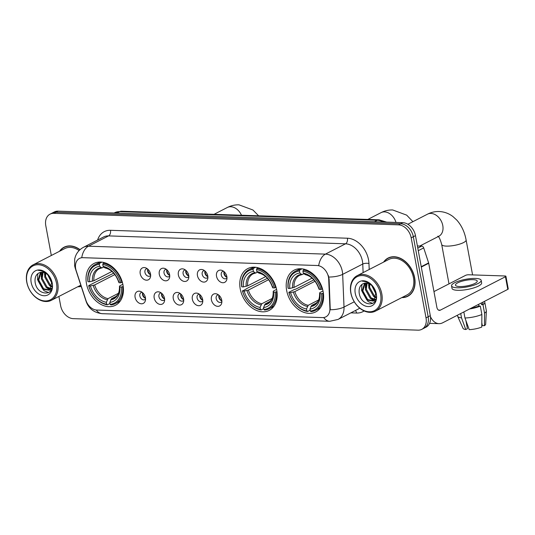 <?xml version="1.0" encoding="UTF-8"?>
<svg xmlns="http://www.w3.org/2000/svg" width="535" height="535" viewBox="0 0 535 535"><rect width="100%" height="100%" fill="white"/><g stroke="black" fill="none" stroke-linecap="round" stroke-linejoin="round"><path stroke-width="0.8" d="M240.222 288.887A23.493 17.24 -117.2 0 0 269.205 310.4A23.493 17.24 -117.2 0 0 276.729 290.11A23.493 17.24 -117.2 0 0 247.752 268.597A23.493 17.24 -117.2 0 0 240.222 288.887M286.646 290.438A23.493 17.24 -117.2 0 0 315.63 311.952A23.493 17.24 -117.2 0 0 323.153 291.662A23.493 17.24 -117.2 0 0 294.176 270.148A23.493 17.24 -117.2 0 0 286.646 290.438M86.489 283.757A23.493 17.24 -117.2 0 0 115.466 305.264A23.493 17.24 -117.2 0 0 122.99 284.974A23.493 17.24 -117.2 0 0 94.013 263.461A23.493 17.24 -117.2 0 0 86.489 283.757M145.433 297.654A6.647 4.882 62.8 0 1 145.393 300.543A6.647 4.882 62.8 0 1 140.183 303.579A6.647 4.882 62.8 0 1 135.101 297.313A6.647 4.882 62.8 0 1 140.765 291.535A6.647 4.882 62.8 0 1 145.433 297.654M142.149 292.317A3.992 2.929 -117.2 0 0 141.126 292.558A3.992 2.929 -117.2 0 0 139.849 296.002A3.992 2.929 -117.2 0 0 144.771 299.653A3.992 2.929 -117.2 0 0 145.567 298.965M164.512 298.289A6.647 4.882 62.8 0 1 164.472 301.185A6.647 4.882 62.8 0 1 159.263 304.221A6.647 4.882 62.8 0 1 154.18 297.948A6.647 4.882 62.8 0 1 159.845 292.17A6.647 4.882 62.8 0 1 164.512 298.289M161.229 292.953A3.992 2.929 -117.2 0 0 160.206 293.193A3.992 2.929 -117.2 0 0 158.928 296.644A3.992 2.929 -117.2 0 0 163.85 300.296A3.992 2.929 -117.2 0 0 164.646 299.6M183.592 298.931A6.647 4.882 62.8 0 1 183.552 301.82A6.647 4.882 62.8 0 1 178.342 304.856A6.647 4.882 62.8 0 1 173.26 298.584A6.647 4.882 62.8 0 1 178.924 292.805A6.647 4.882 62.8 0 1 183.592 298.931M180.308 293.588A3.992 2.929 -117.2 0 0 179.285 293.835A3.992 2.929 -117.2 0 0 178.008 297.279A3.992 2.929 -117.2 0 0 182.93 300.931A3.992 2.929 -117.2 0 0 183.726 300.242M202.671 299.567A6.647 4.882 62.8 0 1 202.631 302.456A6.647 4.882 62.8 0 1 197.422 305.492A6.647 4.882 62.8 0 1 192.339 299.219A6.647 4.882 62.8 0 1 198.003 293.447A6.647 4.882 62.8 0 1 202.671 299.567M199.388 294.223A3.992 2.929 -117.2 0 0 198.365 294.471A3.992 2.929 -117.2 0 0 197.087 297.915A3.992 2.929 -117.2 0 0 202.009 301.566A3.992 2.929 -117.2 0 0 202.805 300.877M221.751 300.202A6.647 4.882 62.8 0 1 221.711 303.091A6.647 4.882 62.8 0 1 216.501 306.127A6.647 4.882 62.8 0 1 211.419 299.861A6.647 4.882 62.8 0 1 217.083 294.083A6.647 4.882 62.8 0 1 221.751 300.202M218.467 294.865A3.992 2.929 -117.2 0 0 217.444 295.106A3.992 2.929 -117.2 0 0 216.167 298.55A3.992 2.929 -117.2 0 0 221.089 302.208A3.992 2.929 -117.2 0 0 221.885 301.513M150.536 274.047A6.647 4.882 62.8 0 1 150.495 276.936A6.647 4.882 62.8 0 1 145.286 279.972A6.647 4.882 62.8 0 1 140.21 273.699A6.647 4.882 62.8 0 1 145.874 267.928A6.647 4.882 62.8 0 1 150.536 274.047M147.259 268.704A3.992 2.929 -117.2 0 0 146.229 268.951A3.992 2.929 -117.2 0 0 144.952 272.395A3.992 2.929 -117.2 0 0 149.874 276.047A3.992 2.929 -117.2 0 0 150.669 275.358M169.615 274.682A6.647 4.882 62.8 0 1 169.575 277.571A6.647 4.882 62.8 0 1 164.365 280.608A6.647 4.882 62.8 0 1 159.29 274.341A6.647 4.882 62.8 0 1 164.954 268.563A6.647 4.882 62.8 0 1 169.615 274.682M166.338 269.346A3.992 2.929 -117.2 0 0 165.308 269.587A3.992 2.929 -117.2 0 0 164.031 273.031A3.992 2.929 -117.2 0 0 168.953 276.689A3.992 2.929 -117.2 0 0 169.749 275.993M188.695 275.324A6.647 4.882 62.8 0 1 188.654 278.213A6.647 4.882 62.8 0 1 183.445 281.249A6.647 4.882 62.8 0 1 178.369 274.977A6.647 4.882 62.8 0 1 184.033 269.199A6.647 4.882 62.8 0 1 188.695 275.324M185.418 269.981A3.992 2.929 -117.2 0 0 184.388 270.222A3.992 2.929 -117.2 0 0 183.11 273.673A3.992 2.929 -117.2 0 0 188.032 277.324A3.992 2.929 -117.2 0 0 188.828 276.628M207.774 275.96A6.647 4.882 62.8 0 1 207.734 278.849A6.647 4.882 62.8 0 1 202.524 281.885A6.647 4.882 62.8 0 1 197.448 275.612A6.647 4.882 62.8 0 1 203.113 269.834A6.647 4.882 62.8 0 1 207.774 275.96M204.497 270.616A3.992 2.929 -117.2 0 0 203.467 270.864A3.992 2.929 -117.2 0 0 202.19 274.308A3.992 2.929 -117.2 0 0 207.112 277.959A3.992 2.929 -117.2 0 0 207.908 277.27M226.853 276.595A6.647 4.882 62.8 0 1 226.813 279.484A6.647 4.882 62.8 0 1 221.604 282.52A6.647 4.882 62.8 0 1 216.528 276.254A6.647 4.882 62.8 0 1 222.192 270.476A6.647 4.882 62.8 0 1 226.853 276.595M223.576 271.258A3.992 2.929 -117.2 0 0 222.547 271.499A3.992 2.929 -117.2 0 0 221.269 274.943A3.992 2.929 -117.2 0 0 226.191 278.595A3.992 2.929 -117.2 0 0 226.987 277.906M145.533 298.376A3.992 2.929 62.8 0 1 142.531 294.631A3.992 2.929 62.8 0 1 142.611 292.685M164.613 299.018A3.992 2.929 62.8 0 1 161.61 295.266A3.992 2.929 62.8 0 1 161.69 293.32M183.692 299.653A3.992 2.929 62.8 0 1 180.69 295.902A3.992 2.929 62.8 0 1 180.77 293.956M202.772 300.289A3.992 2.929 62.8 0 1 199.762 296.537A3.992 2.929 62.8 0 1 199.849 294.591M221.851 300.924A3.992 2.929 62.8 0 1 218.842 297.179A3.992 2.929 62.8 0 1 218.929 295.233M150.636 274.769A3.992 2.929 62.8 0 1 147.633 271.018A3.992 2.929 62.8 0 1 147.713 269.072M169.715 275.405A3.992 2.929 62.8 0 1 166.713 271.66A3.992 2.929 62.8 0 1 166.793 269.714M188.795 276.047A3.992 2.929 62.8 0 1 185.792 272.295A3.992 2.929 62.8 0 1 185.872 270.349M207.874 276.682A3.992 2.929 62.8 0 1 204.872 272.93A3.992 2.929 62.8 0 1 204.952 270.984M226.954 277.317A3.992 2.929 62.8 0 1 223.951 273.572A3.992 2.929 62.8 0 1 224.031 271.626M76.204 270.723A11.971 8.781 62.8 0 1 75.696 268.744A11.971 8.781 62.8 0 1 79.528 258.405A11.971 8.781 62.8 0 1 82.885 257.676L317.074 265.5A11.971 8.781 62.8 0 1 328.704 279.156L329.921 308.501A11.971 8.781 62.8 0 1 325.862 316.867A11.971 8.781 62.8 0 1 322.505 317.596L96.822 310.059A11.971 8.781 62.8 0 1 85.921 300.349L76.204 270.723M77.742 286.773A21.5 15.776 -117.2 0 0 81.206 286.399M401.812 297.6A21.5 15.776 -117.2 0 0 407.757 296.296A21.5 15.776 -117.2 0 0 414.645 277.725A21.5 15.776 -117.2 0 0 388.122 258.037A21.5 15.776 -117.2 0 0 383.595 262.103M407.79 296.029A21.5 15.776 -117.2 0 0 408.8 295.688M75.656 268.523A15.515 2.227 -18.2 0 1 75.241 268.202L74.632 265.828L74.706 258.913L75.348 256.633C76.866 252.5 79.588 249.384 83.513 247.284A17.729 13.007 62.8 0 1 88.489 246.207A15.515 9.757 91.9 0 0 81.748 257.649L318.693 265.561A15.515 9.757 -88.1 0 1 325.434 254.125A17.729 13.007 62.8 0 1 342.326 271.432A17.729 13.007 62.8 0 1 342.661 274.355L344.018 307.05A17.729 13.007 62.8 0 1 338.006 319.448L358.102 309.13A17.729 13.007 -117.2 0 0 359.674 308.12M58.91 296.443L60.622 305.672A13.301 9.757 -117.2 0 0 73.295 318.653L418.029 330.169A13.301 9.757 -117.2 0 0 421.761 329.359L426.047 327.159A13.301 9.757 -117.2 0 0 430.307 315.677L415.474 235.634L413.328 236.737A13.301 9.757 -117.2 0 0 400.655 223.757L55.921 212.241A13.301 9.757 -117.2 0 0 52.189 213.044A13.301 9.757 -117.2 0 1 55.921 212.241L400.655 223.757A13.301 9.757 -117.2 0 1 413.328 236.737L428.167 316.773L413.328 236.737L411.188 237.834A13.301 9.757 -117.2 0 0 398.515 224.854L53.774 213.338A13.301 9.757 -117.2 0 0 50.043 214.147A13.301 9.757 -117.2 0 0 45.783 225.63L51.32 255.489M423.907 328.263A13.301 9.757 -117.2 0 0 428.167 316.773A13.301 9.757 -117.2 0 1 423.907 328.263M328.283 275.385L329.092 278.956L330.249 309.745A15.515 5.617 -2.4 0 0 344.018 307.05L354.264 301.793M80.023 249.678A21.5 15.776 -117.2 0 0 64.046 247.217A21.5 15.776 -117.2 0 0 59.525 251.283M421.761 329.359A13.301 9.757 -117.2 0 0 426.02 317.877L411.188 237.834M389.226 257.542A21.5 15.776 -117.2 0 0 388.356 258.171M65.15 246.722A21.5 15.776 -117.2 0 0 64.287 247.344M415.474 235.634A13.301 9.757 -117.2 0 0 402.802 222.654L58.061 211.138A13.301 9.757 -117.2 0 0 54.329 211.947L50.043 214.147M56.523 283.343A19.059 13.984 -117.2 0 0 38.353 264.731A19.059 13.984 -117.2 0 0 26.904 282.353A19.059 13.984 -117.2 0 0 45.067 300.958A19.059 13.984 -117.2 0 0 56.523 283.343M57.747 283.089A19.949 14.639 -117.2 0 0 33.137 264.825A19.949 14.639 -117.2 0 0 26.75 282.052A19.949 14.639 -117.2 0 0 51.353 300.316A19.949 14.639 -117.2 0 0 57.747 283.089M79.113 250.554A19.949 14.639 -117.2 0 0 64.755 248.594L33.137 264.825M79.889 249.798A21.28 15.615 -117.2 0 0 64.153 247.411A21.28 15.615 -117.2 0 0 59.927 251.075M52.029 283.155L48.123 275.191M51.627 281.323L49.347 276.642M51.815 286.907L49.588 285.703L44.733 277.036L44.953 272.917M51.982 286.192L50.437 285.269L45.582 276.602L45.635 273.265M51.721 288.853L51.246 288.953M50.738 289.014L46.184 287.449L41.329 278.788L42.566 272.248M51.059 288.579L47.033 287.014L42.185 278.347L43.121 272.328M50.905 279.457A10.018 7.35 -117.2 0 0 40.225 272.449C36.454 273.686 34.735 276.762 35.056 281.691C36.52 296.343 55.379 296.798 52.076 282.848C51.293 278.909 49.36 275.619 46.284 272.977C43.649 270.884 40.994 270.008 38.306 270.349C44.03 270.737 48.224 273.773 50.905 279.457L51.795 281.925L49.996 289.749L49.22 290.251L42.78 289.201L37.925 280.534L40.566 272.362M51.969 288.051L49.22 290.251M49.635 290.01L43.629 288.76L38.781 280.099L41.034 272.275M31.17 282.493A13.562 9.951 -117.2 0 0 44.104 295.735A13.562 9.951 -117.2 0 0 52.249 283.196A13.562 9.951 -117.2 0 0 39.322 269.954A13.562 9.951 -117.2 0 0 31.17 282.493M78.143 286.566A21.28 15.615 -117.2 0 0 81.139 286.192M51.012 290.344L49.875 289.916M49.815 289.89L46.578 287.73M41.235 276.963L41.503 272.228M44.639 275.217L44.572 272.756M48.678 292.625L43.977 290.686L37.477 279.471L37.825 273.612M52.076 283.577L47.782 274.856M123.231 286.472L121.432 287.014A21.099 15.482 -117.2 0 1 110.156 304.361L109.795 302.415A19.059 13.984 -117.2 0 0 119.84 286.961L119.479 286.285L119.92 285.784L122.856 284.279M116.67 296.096L111.487 298.757L109.795 302.415M109.996 303.492L107.408 304.823L106.712 304.248A21.099 15.482 -117.2 0 1 88.83 285.924L90.422 285.978A19.059 13.984 -117.2 0 0 106.351 302.295L108.043 298.644L118.436 293.307M114.891 274.562L94.668 284.941L90.422 285.978M88.83 285.924L88.67 285.63L94.407 282.687L113.728 273.164M121.88 282.554A21.989 16.13 -117.2 0 0 103.148 263.36L102.767 264.484A21.099 15.482 -117.2 0 1 120.649 282.801L122.368 282.299M104.512 262.658L103.148 263.36M110.156 304.361L110.852 304.937A21.989 16.13 -117.2 0 0 115.313 303.653A21.989 16.13 -117.2 0 0 122.662 286.767M88.67 285.63A21.989 16.13 -117.2 0 0 107.408 304.823M120.649 282.801L119.058 282.748A19.059 13.984 -117.2 0 0 103.128 266.43L102.767 264.484M119.84 286.961L121.432 287.014M106.351 302.295L106.712 304.248M103.128 266.43L104.7 267.734L105.763 267.868M119.138 281.57L118.696 282.072L119.058 282.748M110.658 299.861A17.053 12.512 -117.2 0 0 119.479 286.285L119.92 285.784M99.704 263.247A21.989 16.13 -117.2 0 0 95.237 264.531A21.989 16.13 -117.2 0 0 87.894 281.417L88.048 281.711A21.099 15.482 -117.2 0 1 99.323 264.364L99.704 263.247L101.864 262.13M99.323 264.364L99.684 266.316A19.059 13.984 -117.2 0 0 89.639 281.764L88.048 281.711M103.803 266.992L102.319 267.754L101.255 267.62L99.684 266.316M89.639 281.764L93.886 280.728L111.962 271.446M102.319 267.754L99.416 268.664A16.404 12.037 -117.2 0 0 93.886 280.728M276.969 291.608L275.171 292.15A21.099 15.482 -117.2 0 1 263.895 309.498L263.534 307.551A19.059 13.984 -117.2 0 0 273.579 292.097L273.218 291.421L273.652 290.92L276.588 289.408M270.402 301.232L265.226 303.893L263.534 307.551M263.735 308.628L261.147 309.952L260.451 309.384A21.099 15.482 -117.2 0 1 242.562 291.06L244.161 291.114A19.059 13.984 -117.2 0 0 260.09 307.431L261.782 303.773L272.175 298.443M268.63 279.691L248.407 290.077L244.161 291.114M242.562 291.06L248.14 287.823L267.467 278.3M275.619 287.683A21.989 16.13 -117.2 0 0 256.88 268.496L256.506 269.613A21.099 15.482 -117.2 0 1 274.388 287.937L276.107 287.435M258.245 267.794L256.88 268.496M263.895 309.498L264.591 310.073A21.989 16.13 -117.2 0 0 269.051 308.789A21.989 16.13 -117.2 0 0 276.401 291.896M242.409 290.766A21.989 16.13 -117.2 0 0 261.147 309.952M274.388 287.937L272.796 287.883A19.059 13.984 -117.2 0 0 256.867 271.566L256.506 269.613M273.579 292.097L275.171 292.15M260.09 307.431L260.451 309.384M256.867 271.566L258.438 272.87L259.502 273.004M272.877 286.707L272.435 287.208L272.796 287.883M264.39 304.997A17.053 12.512 -117.2 0 0 273.218 291.421L273.652 290.92M253.436 268.376A21.989 16.13 -117.2 0 0 248.976 269.667A21.989 16.13 -117.2 0 0 241.626 286.553L241.787 286.847A21.099 15.482 -117.2 0 1 253.062 269.5L253.436 268.376L255.603 267.266M253.062 269.5L253.423 271.452A19.059 13.984 -117.2 0 0 243.378 286.9L241.787 286.847M257.542 272.128L256.058 272.89L254.994 272.75L253.423 271.452M243.378 286.9L247.625 285.864L265.701 276.582M256.058 272.89L253.149 273.8A16.404 12.037 -117.2 0 0 247.625 285.864M323.394 293.16L321.595 293.702A21.099 15.482 -117.2 0 1 310.32 311.049L309.959 309.096A19.059 13.984 -117.2 0 0 319.997 293.648L319.642 292.973L320.077 292.471L323.013 290.96M316.827 302.783L311.651 305.438L309.959 309.096M310.16 310.18L307.565 311.504L306.876 310.935A21.099 15.482 -117.2 0 1 288.987 292.612L290.585 292.665A19.059 13.984 -117.2 0 0 306.515 308.983L308.207 305.325L318.599 299.988M315.055 281.243L294.832 291.622L290.585 292.665M288.987 292.612L288.833 292.311L294.564 289.368L295.721 289.174L313.891 279.852M322.043 289.234A21.989 16.13 -117.2 0 0 303.305 270.048L302.93 271.165A21.099 15.482 -117.2 0 1 320.813 289.488L322.531 288.987M304.669 269.346L303.305 270.048M310.32 311.049L311.009 311.617A21.989 16.13 -117.2 0 0 315.476 310.333A21.989 16.13 -117.2 0 0 322.826 293.447M288.833 292.311A21.989 16.13 -117.2 0 0 307.565 311.504M320.813 289.488L319.221 289.435A19.059 13.984 -117.2 0 0 303.291 273.117L302.93 271.165M319.997 293.648L321.595 293.702M306.515 308.983L306.876 310.935M303.291 273.117L304.863 274.415L305.926 274.555M319.301 288.258L318.86 288.76L319.221 289.435M310.815 306.548A17.053 12.512 -117.2 0 0 319.642 292.973L320.077 292.471M299.861 269.928A21.989 16.13 -117.2 0 0 295.4 271.212A21.989 16.13 -117.2 0 0 288.051 288.104L288.211 288.398A21.099 15.482 -117.2 0 1 299.486 271.051L299.861 269.928L302.028 268.817M299.486 271.051L299.847 273.004A19.059 13.984 -117.2 0 0 289.803 288.452L288.211 288.398M303.967 273.679L302.482 274.442L301.419 274.301L299.847 273.004M289.803 288.452L294.049 287.415L312.126 278.133M302.482 274.442L299.573 275.351A16.404 12.037 -117.2 0 0 294.049 287.415M147.633 269.379A6.647 4.882 -117.2 0 0 150.348 274.656M166.713 270.014A6.647 4.882 -117.2 0 0 169.428 275.298M185.792 270.65A6.647 4.882 -117.2 0 0 188.507 275.933M204.872 271.285A6.647 4.882 -117.2 0 0 207.587 276.568M223.951 271.927A6.647 4.882 -117.2 0 0 226.666 277.204M142.531 292.986A6.647 4.882 -117.2 0 0 145.239 298.262M161.61 293.621A6.647 4.882 -117.2 0 0 164.319 298.904M180.69 294.257A6.647 4.882 -117.2 0 0 183.398 299.54M199.769 294.899A6.647 4.882 -117.2 0 0 202.477 300.175M218.848 295.534A6.647 4.882 -117.2 0 0 221.557 300.817M417.781 248.106L421.68 246.1L417.387 245.96M430.461 316.673A17.729 11.155 91.9 0 0 438.967 323.662A17.729 11.155 91.9 0 0 442.679 322.792L507.795 289.368L505.448 276.729L440.338 310.153A4.434 2.789 -88.1 0 1 439.409 310.367A4.434 2.789 -88.1 0 1 436.874 307.311L428.716 263.267L421.299 267.072M505.448 276.729A2.214 0.568 -10.5 0 0 505.909 276.267L508.25 288.907A2.214 0.568 169.5 0 1 507.795 289.368M505.909 276.267A2.214 0.568 -10.5 0 0 505.067 275.986L468.56 274.769A2.214 0.568 -10.5 0 0 465.503 275.398L433.965 291.582M421.68 246.1A2.214 1.625 62.8 0 1 423.7 247.899L428.622 262.899A2.214 1.625 62.8 0 1 428.716 263.267M473.054 279.671A11.081 2.842 -10.5 0 0 461.337 281.41A11.081 2.842 -10.5 0 0 455.459 285.128A11.081 2.842 -10.5 0 0 459.659 286.546A11.081 2.842 -10.5 0 0 471.382 284.807A11.081 2.842 -10.5 0 0 477.253 281.089A11.081 2.842 -10.5 0 0 473.054 279.671M460.715 313.53L461.518 317.87L465.764 329.527L467.409 328.684L465.911 320.599M470.974 308.267A12.853 3.297 -10.5 0 0 478.919 306.033L480.31 306.08L481.874 314.5L481.767 327.059A11.523 2.956 -10.5 0 1 469.208 329.647L464.962 317.984L463.838 311.932M478.604 304.348L478.919 306.033M481.808 322.786L482.329 325.614L484.449 325.681L484.549 313.129L482.991 304.703L481.594 304.656L481.286 302.977M481.594 304.656A12.853 3.297 -10.5 0 0 483.058 302.67L482.958 302.114M451.54 285.857L452.008 288.385A15.074 3.872 -10.5 0 0 457.713 290.311A15.074 3.872 -10.5 0 0 473.656 287.944A15.074 3.872 -10.5 0 0 481.647 282.888L481.179 280.36A15.074 3.872 -10.5 0 0 475.468 278.434A15.074 3.872 -10.5 0 0 459.525 280.801A15.074 3.872 -10.5 0 0 451.54 285.857A15.074 3.872 -10.5 0 0 457.244 287.783A15.074 3.872 -10.5 0 0 473.187 285.416A15.074 3.872 -10.5 0 0 481.179 280.36M469.623 308.962A14.626 3.758 -10.5 0 0 480.31 306.08M482.991 304.703A14.626 3.758 -10.5 0 0 484.804 302.349A14.626 3.758 -10.5 0 0 484.155 301.499M457.432 315.215L457.592 316.105A14.626 3.758 -10.5 0 0 457.666 316.332A14.626 3.758 -10.5 0 0 461.518 317.87M464.962 317.984A14.626 3.758 -10.5 0 0 481.874 314.5M484.549 313.129A14.626 3.758 -10.5 0 0 486.375 311.009A14.626 3.758 -10.5 0 0 486.362 310.775L484.804 302.349M457.666 316.332L463.042 328.356A11.523 2.956 -10.5 0 0 465.764 329.527M484.449 325.681A11.523 2.956 -10.5 0 0 485.666 324.163L486.375 311.009M466.62 324.424L466.874 325.093L467.557 325.12M380.592 294.163A19.059 13.984 -117.2 0 0 362.429 275.558A19.059 13.984 -117.2 0 0 350.98 293.173A19.059 13.984 -117.2 0 0 369.143 311.785A19.059 13.984 -117.2 0 0 380.592 294.163M381.816 293.916A19.949 14.639 -117.2 0 0 357.213 275.645A19.949 14.639 -117.2 0 0 350.826 292.879A19.949 14.639 -117.2 0 0 375.43 311.143A19.949 14.639 -117.2 0 0 381.816 293.916M375.43 311.143L407.048 294.912A19.949 14.639 -117.2 0 0 413.441 277.685A19.949 14.639 -117.2 0 0 388.831 259.421L357.213 275.645M402.213 297.393A21.28 15.615 -117.2 0 0 407.657 296.096A21.28 15.615 -117.2 0 0 414.471 277.718A21.28 15.615 -117.2 0 0 388.223 258.238A21.28 15.615 -117.2 0 0 383.996 261.903M376.098 293.976L372.199 286.011M375.704 292.15L373.417 287.469M375.884 297.727L373.657 296.53L368.809 287.863L369.03 283.744M376.058 297.019L374.513 296.096L369.658 287.429L369.712 284.085M375.791 299.68L375.323 299.781M374.814 299.834L370.26 298.276L365.405 289.609L366.642 283.075M375.129 299.399L371.109 297.841L366.254 289.174L367.197 283.155M374.975 290.284A10.018 7.35 -117.2 0 0 364.302 283.276C360.53 284.513 358.804 287.589 359.132 292.518C360.597 307.17 379.455 307.625 376.152 293.675C375.363 289.736 373.437 286.446 370.36 283.797C367.726 281.711 365.064 280.835 362.382 281.176C368.1 281.557 372.3 284.593 374.975 290.284L375.864 292.752L374.072 300.576L373.296 301.078L366.856 300.021L362.001 291.354L364.636 283.189M376.038 298.871L373.296 301.078M373.711 300.837L367.705 299.587L362.85 290.92L365.111 283.102M355.247 293.32A13.562 9.951 -117.2 0 0 368.174 306.562A13.562 9.951 -117.2 0 0 376.326 294.023A13.562 9.951 -117.2 0 0 363.399 280.781A13.562 9.951 -117.2 0 0 355.247 293.32M375.082 301.165L373.952 300.744M373.885 300.71L370.655 298.557M365.311 287.79L365.579 283.048M368.709 286.038L368.648 283.583M372.748 303.452L368.047 301.506L361.546 290.298L361.901 284.433M376.152 294.397L371.858 285.677M329.921 308.501L330.309 308.3M328.704 279.156L329.092 278.956M97.611 240.048A22.162 16.264 62.8 0 1 110.484 230.304L347.429 238.222A4.434 2.789 -88.1 0 1 345.53 243.806L108.585 235.895A17.729 13.007 -117.2 0 0 103.609 236.972L83.513 247.284M347.429 238.222A22.162 16.264 62.8 0 1 368.548 259.856A22.162 16.264 62.8 0 1 368.963 263.508L369.21 269.486M328.804 277.043A15.515 5.617 -2.4 0 0 342.661 274.355L362.757 264.036A17.729 13.007 -117.2 0 0 362.429 261.12A17.729 13.007 -117.2 0 0 345.53 243.806L325.434 254.125L88.489 246.207L108.585 235.895A4.434 2.789 -88.1 0 0 110.484 230.304M323.695 317.536A15.515 9.757 91.9 0 0 329.781 321.288L338.006 319.448M329.781 321.288L102.312 313.684A15.515 9.757 -88.1 0 1 96.28 310.019M102.312 313.684C92.033 312.614 87.793 306.381 86.068 301.218A15.515 2.227 -18.2 0 0 86.336 301.479M364.101 310.929A22.162 16.264 62.8 0 1 356.584 313.042L350.853 312.855M398.515 224.854L402.802 222.654M53.774 213.338L58.061 211.138M426.02 317.877L430.307 315.677M363.111 272.623L362.757 264.036A4.434 1.605 177.6 0 1 368.963 263.508M355.34 310.547A4.434 2.789 -88.1 0 1 356.584 313.042M383.321 222.005A17.729 13.007 -117.2 0 0 377.255 220.253L119.646 211.653A17.729 13.007 -117.2 0 0 114.671 212.723L121.505 211.218L379.108 219.818A8.868 5.577 -88.1 0 0 377.255 220.253L374.426 221.704M116.817 213.104L119.646 211.653A8.868 5.577 -88.1 0 1 121.505 211.218M214.053 214.308L227.315 207.5A12.412 9.108 62.8 0 1 230.799 206.751A12.412 9.108 62.8 0 1 241.486 215.224M111.487 298.757A16.404 12.037 -117.2 0 0 114.39 297.848L117.386 295.206C117.6 294.845 119.639 292.725 119.465 286.225M94.668 284.941A16.404 12.037 -117.2 0 0 108.043 298.644M118.696 282.072A17.053 12.512 -117.2 0 0 104.7 267.734M93.21 285.409A17.053 12.512 -117.2 0 0 107.214 299.747M101.255 267.62A17.053 12.512 -117.2 0 0 92.428 281.196M367.792 219.444L381.054 212.636A12.412 9.108 62.8 0 1 384.531 211.887A12.412 9.108 62.8 0 1 395.987 222.426M265.226 303.893A16.404 12.037 -117.2 0 0 268.129 302.984L271.125 300.336C271.339 299.981 273.378 297.861 273.198 291.361M248.407 290.077A16.404 12.037 -117.2 0 0 261.782 303.773M272.435 287.208A17.053 12.512 -117.2 0 0 258.438 272.87M246.949 290.545A17.053 12.512 -117.2 0 0 260.946 304.883M254.994 272.75A17.053 12.512 -117.2 0 0 246.167 286.332M407.857 224.259L427.478 214.187A12.412 9.108 62.8 0 1 430.956 213.432A12.412 9.108 62.8 0 1 442.786 225.549A12.412 9.108 62.8 0 1 438.814 236.269L438.299 236.33M427.478 214.187C431.156 212.295 435.042 211.405 439.128 211.519C444.291 211.753 448.945 213.472 453.105 216.682L456.843 220.139C461.585 225.523 464.668 232.136 466.112 239.994A12.412 3.183 169.5 0 1 459.532 244.154A12.412 3.183 169.5 0 1 446.404 246.107A12.412 3.183 169.5 0 1 441.703 244.515C440.225 239.239 438.914 236.47 437.77 236.223M311.651 305.438A16.404 12.037 -117.2 0 0 314.553 304.535L317.543 301.887C317.763 301.533 319.803 299.413 319.622 292.912M294.832 291.622A16.404 12.037 -117.2 0 0 308.207 305.325M318.86 288.76A17.053 12.512 -117.2 0 0 304.863 274.415M293.374 292.097A17.053 12.512 -117.2 0 0 307.371 306.435M301.419 274.301A17.053 12.512 -117.2 0 0 292.591 287.883M440.338 310.153L438.499 310.093M421.232 266.691L428.622 262.899M423.7 247.899L418.263 250.688M75.241 268.202L86.068 301.218M114.671 212.723L114.115 213.01M386.698 222.119L379.108 219.818M66.159 246.381L64.153 247.411M80.812 285.195L51.353 300.316M227.315 207.5C230.993 205.614 234.878 204.724 238.971 204.831L252.948 210.001L258.612 215.792M120.181 301.151L115.313 303.653M118.69 282.045C115.861 274.181 111.354 269.486 105.168 267.961M100.105 262.03L95.237 264.531M381.054 212.636C384.732 210.75 388.617 209.854 392.703 209.967L406.68 215.137L412.893 221.671M420.978 245.425L421.105 246.087M273.92 306.287L269.051 308.789M272.422 287.181C269.593 279.317 265.086 274.622 258.9 273.097M253.844 267.166L248.976 269.667M466.112 239.994L472.579 274.903M320.345 307.839L315.476 310.333M318.847 288.726C316.018 280.868 311.51 276.174 305.325 274.649M300.269 268.717L295.4 271.212M441.703 244.515L448.999 283.871M419.781 246.04L438.814 236.269M438.967 323.662L429.578 323.347M390.236 257.208L388.223 258.238M409.663 295.066L407.657 296.096"/></g></svg>
